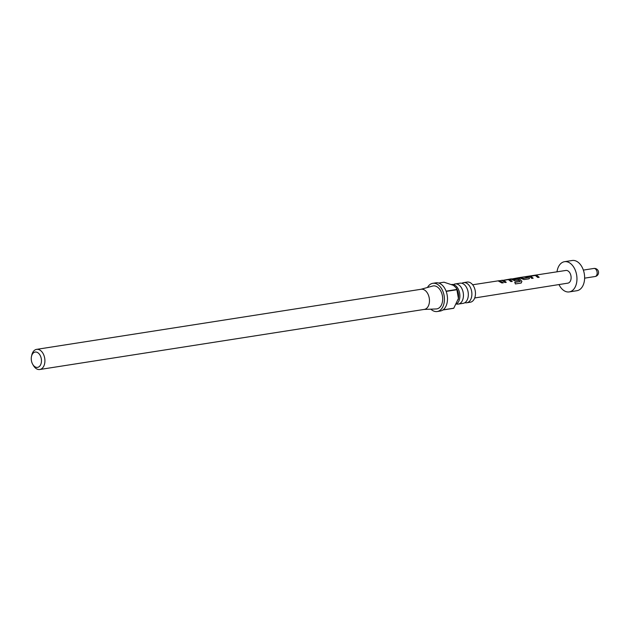 <?xml version="1.0" encoding="UTF-8"?>
<svg xmlns="http://www.w3.org/2000/svg" width="630" height="630" viewBox="0 0 630 630"><rect width="100%" height="100%" fill="white"/><g stroke="black" fill="none" stroke-linecap="round" stroke-linejoin="round"><path stroke-width="0.94" d="M453.435 284.602A10.198 6.615 81.1 0 1 455.151 283.941A10.198 6.615 81.1 0 1 458.325 284.595A10.198 6.615 81.1 0 1 463.452 295.399A10.198 6.615 81.1 0 1 458.301 304.093A10.198 6.615 81.1 0 1 456.466 303.991M461.869 283.287A10.198 6.615 81.1 0 1 463.585 282.626A10.198 6.615 81.1 0 1 466.759 283.28A10.198 6.615 81.1 0 1 471.886 294.084A10.198 6.615 81.1 0 1 466.735 302.778A10.198 6.615 81.1 0 1 464.901 302.676M456.325 304.077A10.198 6.615 -98.9 0 0 459.837 294.683A10.198 6.615 -98.9 0 0 454.765 285.154A10.198 6.615 -98.9 0 0 451.671 284.492M458.301 304.093L463.176 303.329A10.198 6.615 -98.9 0 0 468.326 294.635A10.198 6.615 -98.9 0 0 463.2 283.831A10.198 6.615 -98.9 0 0 460.026 283.185L455.151 283.941M430.857 309.173A14.277 9.261 -98.9 0 0 432.786 310.606A14.277 9.261 -98.9 0 0 437.22 311.519A14.277 9.261 -98.9 0 0 444.426 299.344A14.277 9.261 -98.9 0 0 437.244 284.217A14.277 9.261 -98.9 0 0 432.81 283.311L435.881 282.831A14.277 9.261 81.1 0 1 440.315 283.744A14.277 9.261 81.1 0 1 446.072 291.139L456.805 289.461L456.136 287.8L453.474 285.351L444.008 282.201L438.677 283.035M458.152 299.675A10.198 6.615 -98.9 0 0 458.278 299.171A10.198 6.615 -98.9 0 0 458.412 298.486L456.908 289.729L446.174 291.406A14.277 9.261 81.1 0 1 443.055 309.873L453.781 308.196A14.277 9.261 -98.9 0 1 453.624 308.306L442.89 309.984A14.277 9.261 81.1 0 1 440.283 311.039L437.22 311.519M39.777 369.503L424.321 309.401A10.198 6.615 -98.9 0 0 429.471 300.715A10.198 6.615 -98.9 0 0 424.344 289.91A10.198 6.615 -98.9 0 0 421.171 289.257L36.627 349.359A10.198 6.615 81.1 0 1 39.792 350.012A10.198 6.615 81.1 0 1 44.919 360.817A10.198 6.615 81.1 0 1 39.777 369.503A10.198 6.615 81.1 0 1 36.603 368.857A10.198 6.615 81.1 0 1 33.453 365.573L32.752 364.384A7.749 5.024 -98.9 0 0 35.146 366.88A7.749 5.024 -98.9 0 0 41.32 362.534A7.749 5.024 -98.9 0 0 37.572 352.556A7.749 5.024 -98.9 0 0 31.5 356.383A7.749 5.024 -98.9 0 0 32.752 364.384M424.077 309.44L436.251 308.952A11.623 7.544 -98.9 0 0 442.677 299.415A11.623 7.544 -98.9 0 0 436.834 286.674A11.623 7.544 -98.9 0 0 432.668 286.044L420.927 289.296M466.735 302.778L470.327 302.211A10.198 6.615 -98.9 0 0 475.469 293.525A10.198 6.615 -98.9 0 0 470.342 282.72A10.198 6.615 -98.9 0 0 467.176 282.067L463.585 282.626M453.781 308.196L458.412 298.486A10.198 6.615 -98.9 0 0 456.632 288.642L456.136 287.8M529.231 276.082L529.113 276.538L536.524 275.2L539.154 277.263L537.776 277.476L535.311 275.468L530.673 276.137L533.13 278.184L531.751 278.397L529.231 276.082L565.898 270.451A6.426 4.166 81.1 0 1 570.993 279.137A6.426 4.166 81.1 0 1 567.882 283.146L474.721 297.966M529.2 277.499L526.381 276.523L529.2 277.499L528.901 278.838L524.066 279.578L518.978 277.657L529.153 276.098M511.3 278.838L511.174 279.295L518.584 277.964L521.931 281.303L521.167 283.051L515.379 283.941L514.804 282.279L520.262 281.445L517.23 278.247L512.584 278.917L513.915 279.704L518.002 279.145L519.057 280.342L515.104 280.948L511.182 279.098L518.978 277.657M523.034 278.302L520.356 277.444L523.034 278.302L527.656 277.665L525.003 276.735M529.499 278.405L528.901 278.838M509.615 279.334L502.204 280.673L509.615 279.334L512.253 281.382L510.867 281.594L508.41 279.602L503.764 280.271L506.221 282.303L504.843 282.516L502.212 280.476L511.261 278.846M501.897 282.964L498.102 280.87L499.48 280.657L503.276 282.752L501.897 282.964M556.991 271.821A15.293 9.922 81.1 0 1 557.085 271.246A15.293 9.922 81.1 0 1 564.519 261.694A15.293 9.922 81.1 0 1 576.678 282.358A15.293 9.922 81.1 0 1 569.244 291.911A15.293 9.922 81.1 0 1 558.983 284.563M564.519 261.694L572.182 260.497A15.293 9.922 81.1 0 1 584.341 281.161A15.293 9.922 81.1 0 1 576.907 290.714L569.244 291.911M31.5 356.383L31.807 355.036A10.198 6.615 81.1 0 1 36.627 349.359M432.81 283.311A14.277 9.261 -98.9 0 0 427.471 287.485M458.278 299.171L458.412 298.486M503.189 282.894L499.157 280.909L502.307 280.216M506.134 282.445L503.764 280.271M509.615 279.539L512.159 281.523M514.694 282.382L520.262 281.445M511.292 279.043L518.584 278.161L521.931 281.303M521.821 281.397L521.041 283.098M512.584 278.917L513.86 279.877L518.002 279.145M517.947 279.318L518.97 280.476M529.145 277.673L529.452 278.476M522.979 278.476L527.656 277.665M533.043 278.326L530.673 276.137M529.184 276.302L536.524 275.2M536.516 275.405L539.067 277.397M584.624 278.161L595.106 276.515A4.079 2.646 -98.9 0 0 597.09 273.971A4.079 2.646 -98.9 0 0 593.846 268.459L583.364 270.097M498.102 280.862L472.658 284.776M595.106 276.515A4.079 4.079 0 0 0 598.5 273.168A4.079 4.079 0 0 0 593.846 268.459"/></g></svg>
